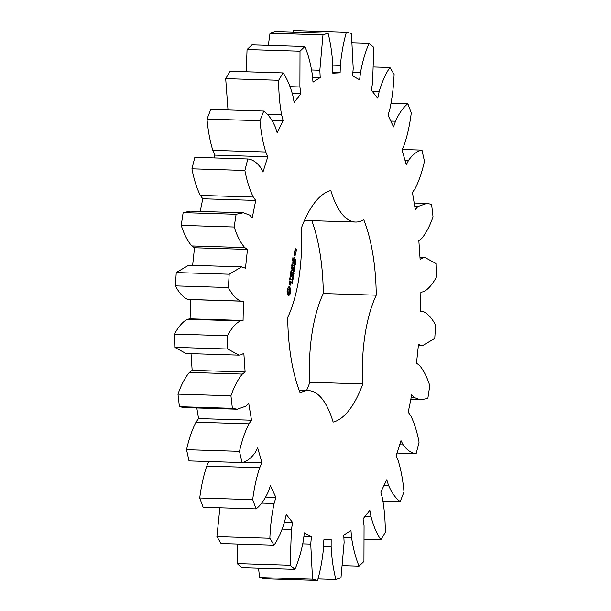 <?xml version="1.0" encoding="UTF-8"?>
<svg xmlns="http://www.w3.org/2000/svg" width="611" height="611" viewBox="0 0 611 611"><rect width="100%" height="100%" fill="white"/><g stroke="black" fill="none" stroke-linecap="round" stroke-linejoin="round"><path stroke-width="0.92" d="M373.81 47.421L369.09 43.251C365.439 51.576 362.575 61.367 360.49 72.602L359.612 79.812L352.562 75.894L353.219 68.562L351.424 33.437L346.399 32.192C343.489 42.327 341.48 53.394 340.373 65.392L340.113 72.824L332.804 73.198L332.827 65.774C332.178 53.867 330.589 42.984 328.069 33.131L322.982 34.888L319.836 70.265L320.21 77.544L312.992 82.187L312.389 75.054C310.739 64.01 308.242 54.494 304.904 46.52L300.016 51.187L299.902 86.968L300.895 93.735L294.143 102.419L292.936 95.927C290.362 86.304 287.086 78.636 283.099 72.938L278.654 80.285C278.662 92.536 279.639 104 281.579 114.677L283.137 120.588L277.188 132.87L275.446 127.355C272.071 119.626 268.176 114.196 263.746 111.065L259.965 120.711C261.019 132.457 262.959 142.89 265.785 151.994L267.824 156.752L262.982 172.027L260.782 167.75C256.788 162.312 252.465 159.387 247.814 158.982L244.889 170.454C246.928 181.108 249.739 189.968 253.313 197.055L255.734 200.423L252.228 217.913L249.693 215.103L243.354 212.773L236.106 214.278L234.181 227.002C237.106 236.029 240.635 242.888 244.782 247.585L247.47 249.395L245.485 268.237L241.681 266.847L229.201 274.202L228.377 287.529C232.035 294.471 236.121 298.985 240.619 301.07L243.438 301.231L243.071 320.462L240.238 320.912C235.647 323.456 231.386 328.397 227.445 335.729L227.766 349.003L238.939 355.144L241.047 354.808L243.85 353.318L245.118 371.984L242.353 374.077C238.023 379.202 234.219 386.442 230.943 395.783L232.379 408.331L237.259 409.217L246.027 406.124L248.677 403.046L251.518 420.215L248.96 423.835C245.103 431.297 241.948 440.47 239.497 451.353L241.987 462.55C246.661 461.656 251.106 458.288 255.322 452.43L257.682 447.924L261.951 462.733L259.728 467.705C256.544 477.122 254.199 487.769 252.694 499.645L256.108 508.925C260.668 505.335 264.784 499.5 268.458 491.412L270.413 485.707L275.905 497.407L274.118 503.487C271.765 514.386 270.345 525.972 269.863 538.245L274.034 545.149C278.242 539.032 281.824 531.02 284.779 521.114L286.231 514.493L292.661 522.497L291.409 529.378L290.149 565.221L294.869 569.399C298.519 561.066 301.383 551.282 303.468 540.04L304.347 532.838L311.396 536.748L310.739 544.08L312.534 579.213L317.56 580.45C320.47 570.315 322.478 559.256 323.586 547.25L323.845 539.818L331.162 539.452L331.131 546.868C331.781 558.775 333.369 569.658 335.89 579.518L340.976 577.762L344.123 542.377L343.749 535.099L350.966 530.455L351.569 537.588C353.219 548.632 355.717 558.149 359.054 566.122L363.942 561.456L364.057 525.674L363.064 518.907L369.815 510.223L371.022 516.715C373.596 526.338 376.88 534.006 380.859 539.704L385.304 532.357C385.297 520.106 384.319 508.642 382.379 497.965L380.821 492.054L386.771 479.772L388.512 485.287C391.888 493.016 395.783 498.446 400.213 501.578L403.993 491.931C402.939 480.185 400.999 469.752 398.173 460.648L396.134 455.89L400.976 440.615L403.176 444.892C407.17 450.33 411.493 453.255 416.144 453.668L419.07 442.188C417.03 431.542 414.22 422.675 410.645 415.595L408.224 412.219L411.73 394.729L414.266 397.547L420.605 399.869L427.853 398.364L429.777 385.64C426.852 376.613 423.324 369.754 419.177 365.057L416.488 363.247L418.482 344.413L422.277 345.795L434.757 338.448L435.59 325.113C431.924 318.171 427.837 313.657 423.339 311.579L420.521 311.411L420.887 292.18L423.721 291.73C428.311 289.186 432.573 284.245 436.514 276.913L436.193 263.639L425.019 257.506L422.919 257.834L420.108 259.324L418.841 240.658L421.605 238.573C425.936 233.44 429.739 226.2 433.023 216.859L431.58 204.311L426.699 203.425L417.932 206.518L415.281 209.596L412.44 192.427L414.999 188.807C418.856 181.345 422.01 172.172 424.462 161.296L421.972 150.1C417.298 150.986 412.853 154.354 408.637 160.212L406.277 164.718L402.007 149.916L404.23 144.937C407.415 135.52 409.76 124.873 411.264 112.997L407.85 103.717C403.291 107.307 399.174 113.142 395.5 121.23L393.545 126.935L388.054 115.235L389.841 109.155C392.193 98.256 393.614 86.67 394.095 74.397L389.925 67.493C385.717 73.61 382.135 81.622 379.179 91.528L377.728 98.157L371.297 90.145L372.55 83.264L373.81 47.421M352.448 42.732L369.09 43.251M352.883 72.365L360.49 72.602M346.399 32.192L293.44 30.55L293.043 32.039M328.069 33.131L275.11 31.482L270.024 33.238L268.305 45.382M304.904 46.52L251.946 44.878L247.058 49.544L246.256 71.8M283.099 72.938L230.141 71.296L225.696 78.643L228.01 109.957M263.746 111.065L210.787 109.422L207.007 119.069C208.061 130.815 210.001 141.248 212.827 150.352L214.866 155.11L213.972 157.928M247.814 158.982L194.856 157.333L191.93 168.812C193.97 179.458 196.78 188.325 200.355 195.405L202.776 198.781L200.24 211.437M243.354 212.773L190.395 211.131L183.147 212.636L181.223 225.36C184.148 234.387 187.676 241.246 191.823 245.943L194.512 247.753L192.656 265.327M241.681 266.847L188.723 265.205L176.243 272.552L175.41 285.887C179.076 292.829 183.163 297.343 187.661 299.421L190.479 299.589L190.113 318.82L187.279 319.27C182.689 321.814 178.427 326.755 174.486 334.087L174.807 347.361L185.981 353.494L238.939 355.144M191.022 353.654L192.16 370.342L189.395 372.427C185.064 377.56 181.261 384.8 177.977 394.141L179.42 406.689L184.301 407.575L237.259 409.217M196.803 407.957L198.56 418.573L196.001 422.193C192.144 429.655 188.99 438.828 186.538 449.704L189.028 460.9L241.987 462.55M208.993 461.084L206.77 466.063C203.585 475.48 201.24 486.127 199.736 498.003L203.15 507.283L256.108 508.925M219.891 507.802L216.905 536.603L221.075 543.507L274.034 545.149M237.144 544.004L237.19 563.579L241.91 567.749L294.869 569.399M258.552 568.268L259.576 577.563L264.601 578.808L317.56 580.45M306.539 390.559A116.365 44.16 91.8 0 0 309.869 382.28A89.794 34.071 91.8 0 1 323.288 293.532A116.365 44.16 91.8 0 0 311.809 220.67M323.288 293.532L376.246 295.174A116.365 44.16 91.8 0 0 363.751 219.67A89.794 34.071 91.8 0 1 355.518 222.03A89.794 34.071 91.8 0 1 330.826 190.54A116.365 44.16 91.8 0 0 301.131 228.72A89.794 34.071 91.8 0 1 287.712 317.468A116.365 44.16 91.8 0 0 300.207 392.972A89.794 34.071 91.8 0 1 308.44 390.612L299.191 390.33M376.246 295.174A89.794 34.071 91.8 0 0 362.827 383.922A116.365 44.16 91.8 0 1 333.14 422.109A89.794 34.071 91.8 0 0 308.44 390.612M287.101 291.378L288.178 295.487L288.789 295.709L290.095 294.028L290.561 290.958L290.011 287.636L289.186 286.666L287.567 288.308L287.101 291.378M292.348 281.793L292.432 283.641L292.47 282.106L292.05 283.13L291.752 282.763L291.951 281.404L291.921 282.832L292.356 281.786M292.325 279.563L292.806 281.534L291.997 280.816L292.287 279.594M292.524 277.333L293.333 278.051L292.394 278.807L293.081 279.723L292.272 279.006L293.143 278.196L292.524 277.333M293.143 276.264L293.104 277.272L293.143 276.264M293.494 273.919L293.402 275.951L292.952 274.354L293.272 273.728L293.036 275.141L293.524 275.561L293.494 273.919M293.005 275.561L293.524 275.561M289.156 284.252L289.667 284.711L290.515 282.061L290.362 285.161L290.859 284.398L290.981 281.87L290.454 281.404L289.339 283.817L289.767 280.953L289.156 284.252M289.744 279.968L289.95 278.647L291.562 279.769L290.026 278.112L290.172 276.447L289.576 279.96M290.217 275.393L291.989 276.959L292.333 273.957L291.837 276.516L291.241 275.989L291.462 273.781L291.042 275.821L290.454 275.294L290.752 272.559L290.217 275.393M293.509 270.795L294.281 271.796L293.486 271.987L294.044 273.354L293.143 273.216L293.929 273.056L293.372 271.712L294.12 271.857L293.509 270.795M293.868 268.405L294.685 269.123L294.242 269.061L294.426 270.795L293.616 270.077L293.868 268.405M294.494 267.328L294.456 268.336L294.494 267.328M294.441 265.296L295.075 265.861L294.907 267.007L294.265 266.442L294.785 265.388L294.365 265.38M294.731 263.379L295.365 263.952L295.189 265.098L294.555 264.525L295.075 263.478L294.655 263.471M295.411 261.714L295.518 263.211L294.808 262.524L294.968 261.485L295.411 261.707M295.411 259.522L295.861 261.355L295.663 260.011L295.525 261.004L295.105 260.683L295.266 259.606M291.424 267.748L292.211 270.329L290.897 271.605L292.47 272.995L291.34 271.391L292.501 270.589L291.829 268.145L293.043 269.214L293.12 268.687L291.546 267.29L291.424 267.748M292.058 263.211L291.714 266.205L293.288 267.595L292.684 266.457L292.906 264.25L292.486 266.281L291.898 265.762L292.058 263.211M292.264 261.844L293.891 263.585L293.975 263.058L292.264 261.844M292.913 257.536L292.577 260.523L294.151 261.92L294.632 258.743L294.135 261.302L293.54 260.775L293.761 258.575L293.341 260.607L292.753 260.08L292.913 257.536M294.578 257.338L294.815 257.888L294.578 257.338M295.319 254.214L294.525 253.512L294.151 255.253L295.006 256.299L295.319 254.214L294.617 254.199M294.54 252.687L295.525 253.557L295.029 251.06L294.54 252.687M294.892 250.35L295.441 251.129L295.77 249.662L296.152 249.998L296.152 251.465L296.327 249.555L295.266 248.616L294.892 250.35M372.236 91.314L379.179 91.528M373.856 66.996L389.925 67.493M332.819 65.156L340.373 65.392M332.804 72.594L340.113 72.824M390.796 121.085L395.5 121.23M391.109 103.198L407.85 103.717M270.024 33.238L322.982 34.888M311.648 70.005L319.836 70.265M312.58 77.307L320.21 77.544M404.94 160.097L408.637 160.212M402.198 149.481L421.972 150.1M247.058 49.544L300.016 51.187M290.08 86.67L299.902 86.968M292.348 93.468L300.895 93.735M414.754 206.419L417.932 206.518M225.696 78.643L278.654 80.285M267.198 114.234L281.579 114.677M271.887 120.237L283.137 120.588M420.001 257.743L422.919 257.834M207.007 119.069L259.965 120.711M212.827 150.352L265.785 151.994M214.866 155.11L267.824 156.752M191.93 168.812L244.889 170.454M418.359 345.536L421.231 345.62M200.355 195.405L253.313 197.055M202.776 198.781L255.734 200.423M183.147 212.636L236.106 214.278M181.223 225.36L234.181 227.002M411.18 397.448L414.266 397.547M191.823 245.943L244.782 247.585M194.512 247.753L247.47 249.395M176.243 272.552L229.201 274.202M397.028 453.072L416.144 453.668M175.41 285.887L228.377 287.529M399.655 444.785L403.176 444.892M187.661 299.421L240.619 301.07M190.479 299.589L243.438 301.231M190.113 318.82L243.071 320.462M187.279 319.27L240.238 320.912M174.486 334.087L227.445 335.729M382.99 501.043L400.213 501.578M174.807 347.361L227.766 349.003M384.166 485.157L388.512 485.287M192.16 370.342L245.118 371.984M189.395 372.427L242.353 374.077M177.977 394.141L230.943 395.783M364.744 539.2L380.859 539.704M179.42 406.689L232.379 408.331M364.92 516.524L371.022 516.715M198.56 418.573L251.518 420.215M196.001 422.193L248.96 423.835M186.538 449.704L239.497 451.353M342.695 565.618L359.054 566.122M343.863 537.352L351.569 537.588M243.277 462.153L261.951 462.733M206.77 466.063L259.728 467.705M199.736 498.003L252.694 499.645M317.957 578.961L335.89 579.518M323.609 546.631L331.131 546.868M265.716 497.087L275.905 497.407M261.638 503.097L274.118 503.487M216.905 536.603L269.863 538.245M259.576 577.563L312.534 579.213M302.812 543.836L310.739 544.08M303.896 536.519L311.396 536.748M284.489 522.245L292.661 522.497M282.19 529.088L291.409 529.378M237.19 563.579L290.149 565.221M309.869 382.28L362.827 383.922M288.064 295.35L289.247 294.006L289.675 290.836M289.056 294.96L288.209 294.93M289.37 294.41L288.522 294.387M289.484 286.849L288.804 286.834M289.721 294.097L288.873 294.067M289.767 287.178L288.759 286.964M290.095 294.028L289.247 294.006M290.011 287.636L288.919 287.155M290.294 293.341L289.446 293.318M290.011 288.621L289.163 288.591L289.163 287.613M290.431 292.585L289.583 292.562M290.11 289.53L289.446 289.507M289.224 289.14L289.163 288.591M290.523 291.783L289.675 291.76M290.294 290.324L289.629 290.301M290.561 290.958L289.713 290.928M292.547 280.976L292.165 280.961M292.852 281.243L292.463 281.228M293.28 278.41L292.692 278.395M293.845 274.232L293.448 274.217M289.606 284.054L289.14 284.039M290.981 281.87L290.317 281.847M291.5 279.418L290.798 279.395M291.042 275.821L290.34 275.798M291.837 276.516L291.134 276.493M291.241 275.989L290.538 275.973M294.12 271.857L293.356 271.834M294.09 273.033L293.173 273.033M294.685 269.123L294.296 269.115M294.074 270.154L293.692 270.146M294.471 270.505L294.09 270.497M293.12 268.687L292.417 268.664M292.547 272.46L291.844 272.445M291.34 271.391L290.867 271.376M292.501 270.589L291.798 270.566M290.897 271.139L291.6 270.681M292.417 270.772L291.569 270.749M292.486 266.281L291.783 266.266M293.364 267.06L292.661 267.045M292.684 266.457L291.982 266.434M293.975 263.058L293.272 263.036M293.341 260.607L292.638 260.584M294.135 261.302L293.433 261.279M293.54 260.775L292.837 260.76M295.472 253.214L294.769 253.191M295.075 252.862L294.563 252.847M295.105 251.564L294.716 251.556M296.327 249.555L295.564 249.532M287.139 291.478L287.651 289.14L288.82 288.934L289.438 289.477L289.438 292.646L288.843 293.41L287.598 293.173M288.843 293.41L288.224 292.86L288.041 290.469L287.193 290.446M288.041 290.469L288.232 289.69L287.384 289.667M288.232 289.69L288.499 289.163L287.651 289.14M288.507 293.303L287.666 293.272M288.224 292.86L287.56 292.845M288.048 292.18L287.407 292.165M287.98 291.355L287.132 291.325M292.134 280.602L292.455 280.892L292.333 279.876L292.027 280.602M292.455 280.892L292.066 280.877M294.976 265.999L294.395 265.648L294.746 266.717L294.976 265.999M294.387 266.702L294.861 266.74M295.266 264.082L294.685 263.738L295.037 264.807L295.266 264.082M294.678 264.792L295.151 264.83M295.22 262.516L295.487 262.929L295.419 262.012L295.075 262.509M295.098 261.707L295.037 262.554L294.869 261.745M295.296 259.881L295.411 260.813L295.587 259.942L295.151 259.874M295.128 260.775L295.594 260.821M294.387 255.154L294.54 254.13L295.136 254.657L294.983 255.681L294.166 255.146M294.983 255.681L294.281 255.658M295.128 250.258L295.281 249.235L295.419 250.51L294.907 250.25M295.419 250.51L294.914 250.495M293.57 275.836L293.15 275.821M293.983 266.717L294.395 266.724M295.082 264.823L294.685 264.815M294.54 260.79L295.136 260.805M426.699 203.425L414.197 203.043M425.019 257.506L419.978 257.346M422.277 345.795L418.344 345.673M420.605 399.869L410.76 399.563M355.518 222.03L304.461 220.441M291.119 282.824L291.966 282.855M291.577 282.061L292.425 282.083M292.539 275.607L293.387 275.63M291.508 279.853L292.356 279.876M293.67 265.533L294.517 265.556M294.265 264.807L295.113 264.83M293.96 263.616L294.808 263.647M294.609 261.966L295.457 261.997M294.555 262.959L295.403 262.982M294.212 261.661L295.06 261.691M294.151 262.547L294.998 262.57M294.555 259.79L295.403 259.82"/></g></svg>

